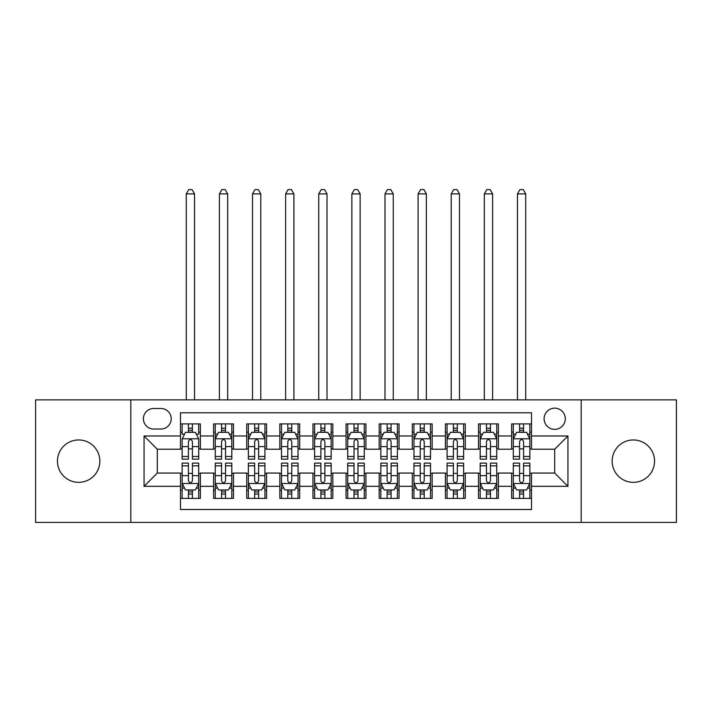 <?xml version="1.0" encoding="UTF-8"?>
<svg xmlns="http://www.w3.org/2000/svg" width="712" height="712" viewBox="0 0 712 712"><rect width="100%" height="100%" fill="white"/><g stroke="black" fill="none" stroke-linecap="round" stroke-linejoin="round"><path stroke-width="1.07" d="M633.351 439.954A21.191 21.191 0 0 0 612.151 461.145A21.191 21.191 0 0 0 633.351 482.336A21.191 21.191 0 0 0 654.542 461.145A21.191 21.191 0 0 0 633.351 439.954M78.649 439.954A21.191 21.191 0 0 0 57.458 461.145A21.191 21.191 0 0 0 78.649 482.336A21.191 21.191 0 0 0 99.849 461.145A21.191 21.191 0 0 0 78.649 439.954M554.701 408.154A10.6 10.6 0 0 0 544.101 418.754A10.6 10.6 0 0 0 554.701 429.354A10.6 10.6 0 0 0 565.292 418.754A10.6 10.6 0 0 0 554.701 408.154M581.188 522.412L676.4 522.412L676.4 399.877L581.188 399.877L581.188 522.412L130.812 522.412L130.812 399.877L35.6 399.877L35.6 522.412L130.812 522.412M531.517 423.889L511.643 423.889L511.643 435.975L498.4 435.975L498.4 449.219L511.643 449.219L511.643 435.975M498.4 435.975L498.4 423.889L478.526 423.889L478.526 435.975L465.283 435.975L465.283 449.219L478.526 449.219L478.526 435.975M465.283 435.975L465.283 423.889L445.418 423.889L445.418 435.975L432.166 435.975L432.166 449.219L445.418 449.219L445.418 435.975M432.166 435.975L432.166 423.889L412.301 423.889L412.301 435.975L399.049 435.975L399.049 449.219L412.301 449.219L412.301 435.975M399.049 435.975L399.049 423.889L379.185 423.889L379.185 435.975L365.932 435.975L365.932 449.219L379.185 449.219L379.185 435.975M365.932 435.975L365.932 423.889L346.068 423.889L346.068 435.975L332.815 435.975L332.815 449.219L346.068 449.219L346.068 435.975M332.815 435.975L332.815 423.889L312.951 423.889L312.951 435.975L299.699 435.975L299.699 449.219L312.951 449.219L312.951 435.975M299.699 435.975L299.699 423.889L279.834 423.889L279.834 435.975L266.582 435.975L266.582 449.219L279.834 449.219L279.834 435.975M266.582 435.975L266.582 423.889L246.717 423.889L246.717 435.975L233.474 435.975L233.474 449.219L246.717 449.219L246.717 435.975M233.474 435.975L233.474 423.889L213.6 423.889L213.6 449.219L200.357 449.219L200.357 423.889L180.483 423.889M180.483 498.4L200.357 498.4L200.357 473.062L213.6 473.062L213.6 498.4L233.474 498.4L233.474 473.062L246.717 473.062L246.717 486.314L233.474 486.314M246.717 486.314L246.717 498.4L266.582 498.4L266.582 473.062L279.834 473.062L279.834 486.314L266.582 486.314M279.834 486.314L279.834 498.4L299.699 498.4L299.699 473.062L312.951 473.062L312.951 486.314L299.699 486.314M312.951 486.314L312.951 498.4L332.815 498.4L332.815 473.062L346.068 473.062L346.068 486.314L332.815 486.314M346.068 486.314L346.068 498.4L365.932 498.4L365.932 473.062L379.185 473.062L379.185 486.314L365.932 486.314M379.185 486.314L379.185 498.4L399.049 498.4L399.049 473.062L412.301 473.062L412.301 486.314L399.049 486.314M412.301 486.314L412.301 498.4L432.166 498.4L432.166 473.062L445.418 473.062L445.418 486.314L432.166 486.314M445.418 486.314L445.418 498.4L465.283 498.4L465.283 473.062L478.526 473.062L478.526 486.314L465.283 486.314M478.526 486.314L478.526 498.4L498.4 498.4L498.4 473.062L511.643 473.062L511.643 486.314L498.4 486.314M153.659 429.024L160.948 429.024A10.262 10.262 0 0 0 171.209 418.754A10.262 10.262 0 0 0 160.948 408.492L153.659 408.492A10.262 10.262 0 0 0 143.397 418.754A10.262 10.262 0 0 0 153.659 429.024M581.188 399.877L130.812 399.877M531.517 435.975L531.517 412.791L180.483 412.791L180.483 449.219L157.299 449.219L157.299 473.062L180.483 473.062L180.483 509.498L531.517 509.498L531.517 473.062L554.701 473.062L554.701 449.219L531.517 449.219L531.517 435.975L567.945 435.975L567.945 486.314L531.517 486.314M180.483 486.314L144.055 486.314L144.055 435.975L180.483 435.975M511.643 486.314L511.643 498.4L531.517 498.4M180.483 432.166L182.139 432.166M188.431 432.166L192.409 432.166M198.701 432.166L200.357 432.166M180.483 448.889L182.139 448.889M188.431 448.889L192.409 448.889M198.701 448.889L200.357 448.889M180.483 473.4L182.139 473.4M188.431 473.4L192.409 473.4M198.701 473.4L200.357 473.4M180.483 490.123L182.139 490.123M188.431 490.123L192.409 490.123M198.701 490.123L200.357 490.123M213.6 448.889L215.255 448.889M221.548 448.889L225.526 448.889M231.818 448.889L233.474 448.889M213.6 432.166L215.255 432.166M221.548 432.166L225.526 432.166M231.818 432.166L233.474 432.166M213.6 473.4L215.255 473.4M221.548 473.4L225.526 473.4M231.818 473.4L233.474 473.4M213.6 490.123L215.255 490.123M221.548 490.123L225.526 490.123M231.818 490.123L233.474 490.123M246.717 473.4L248.372 473.4M254.665 473.4L258.634 473.4M264.926 473.4L266.582 473.4M246.717 490.123L248.372 490.123M254.665 490.123L258.634 490.123M264.926 490.123L266.582 490.123M246.717 432.166L248.372 432.166M254.665 432.166L258.634 432.166M264.926 432.166L266.582 432.166M246.717 448.889L248.372 448.889M254.665 448.889L258.634 448.889M264.926 448.889L266.582 448.889M279.834 473.4L281.489 473.4M287.782 473.4L291.751 473.4M298.043 473.4L299.699 473.4M279.834 490.123L281.489 490.123M287.782 490.123L291.751 490.123M298.043 490.123L299.699 490.123M279.834 432.166L281.489 432.166M287.782 432.166L291.751 432.166M298.043 432.166L299.699 432.166M279.834 448.889L281.489 448.889M287.782 448.889L291.751 448.889M298.043 448.889L299.699 448.889M312.951 473.4L314.606 473.4M320.898 473.4L324.868 473.4M331.16 473.4L332.815 473.4M312.951 490.123L314.606 490.123M320.898 490.123L324.868 490.123M331.16 490.123L332.815 490.123M312.951 432.166L314.606 432.166M320.898 432.166L324.868 432.166M331.16 432.166L332.815 432.166M312.951 448.889L314.606 448.889M320.898 448.889L324.868 448.889M331.16 448.889L332.815 448.889M346.068 473.4L347.723 473.4M354.015 473.4L357.985 473.4M364.277 473.4L365.932 473.4M346.068 490.123L347.723 490.123M354.015 490.123L357.985 490.123M364.277 490.123L365.932 490.123M346.068 432.166L347.723 432.166M354.015 432.166L357.985 432.166M364.277 432.166L365.932 432.166M346.068 448.889L347.723 448.889M354.015 448.889L357.985 448.889M364.277 448.889L365.932 448.889M379.185 473.4L380.84 473.4M387.132 473.4L391.102 473.4M397.394 473.4L399.049 473.4M379.185 490.123L380.84 490.123M387.132 490.123L391.102 490.123M397.394 490.123L399.049 490.123M379.185 432.166L380.84 432.166M387.132 432.166L391.102 432.166M397.394 432.166L399.049 432.166M379.185 448.889L380.84 448.889M387.132 448.889L391.102 448.889M397.394 448.889L399.049 448.889M412.301 473.4L413.957 473.4M420.249 473.4L424.219 473.4M430.511 473.4L432.166 473.4M412.301 490.123L413.957 490.123M420.249 490.123L424.219 490.123M430.511 490.123L432.166 490.123M412.301 432.166L413.957 432.166M420.249 432.166L424.219 432.166M430.511 432.166L432.166 432.166M412.301 448.889L413.957 448.889M420.249 448.889L424.219 448.889M430.511 448.889L432.166 448.889M445.418 473.4L447.074 473.4M453.366 473.4L457.335 473.4M463.628 473.4L465.283 473.4M445.418 490.123L447.074 490.123M453.366 490.123L457.335 490.123M463.628 490.123L465.283 490.123M445.418 432.166L447.074 432.166M453.366 432.166L457.335 432.166M463.628 432.166L465.283 432.166M445.418 448.889L447.074 448.889M453.366 448.889L457.335 448.889M463.628 448.889L465.283 448.889M478.526 473.4L480.182 473.4M486.474 473.4L490.452 473.4M496.745 473.4L498.4 473.4M478.526 490.123L480.182 490.123M486.474 490.123L490.452 490.123M496.745 490.123L498.4 490.123M478.526 432.166L480.182 432.166M486.474 432.166L490.452 432.166M496.745 432.166L498.4 432.166M478.526 448.889L480.182 448.889M486.474 448.889L490.452 448.889M496.745 448.889L498.4 448.889M511.643 473.4L513.299 473.4M519.591 473.4L523.569 473.4M529.861 473.4L531.517 473.4M511.643 490.123L513.299 490.123M519.591 490.123L523.569 490.123M529.861 490.123L531.517 490.123M511.643 432.166L513.299 432.166M519.591 432.166L523.569 432.166M529.861 432.166L531.517 432.166M511.643 448.889L513.299 448.889M519.591 448.889L523.569 448.889M529.861 448.889L531.517 448.889M157.299 449.219L144.055 435.975M157.299 473.062L144.055 486.314M567.945 435.975L554.701 449.219M567.945 486.314L554.701 473.062M192.409 423.889L192.409 432.335L192.409 428.197L188.431 428.197M198.701 456.454L192.409 456.454L192.409 459.16L198.701 459.16L198.701 438.957L195.382 432.335L185.449 432.335L182.139 438.957L182.139 459.16L188.431 459.16L188.431 456.454L182.139 456.454M184.541 434.151L182.139 434.151L182.139 423.889M182.139 434.222L182.139 428.197M198.701 434.222L198.701 428.197M196.298 434.151L198.701 434.151L198.701 423.889M188.431 432.335L188.431 423.889M192.409 456.454L192.409 441.44C191.083 438.886 189.757 438.886 188.431 441.44L188.431 452.61M182.139 446.629L188.431 446.629L188.431 456.454M194.554 399.877L194.554 193.895L186.277 193.895L186.277 399.877M186.277 193.895L188.76 189.588L192.071 189.588L194.554 193.895M188.431 494.092L192.409 494.092M182.139 465.826L188.431 465.826L188.431 463.129L182.139 463.129L182.139 483.332L185.449 489.954L195.382 489.954L198.701 483.332L198.701 463.129L192.409 463.129L192.409 465.826L198.701 465.826M198.701 483.332L198.701 498.4M182.139 483.332L182.139 498.4M192.409 489.954L192.409 498.4M188.431 498.4L188.431 489.954M188.431 465.826L188.431 480.849C189.757 483.404 191.083 483.404 192.409 480.849L192.409 465.826M225.526 428.197L221.548 428.197M231.818 456.454L225.526 456.454L225.526 459.16L231.818 459.16L231.818 438.957L228.499 432.335L218.566 432.335L215.255 438.957L215.255 459.16L221.548 459.16L221.548 456.454L215.255 456.454M215.255 438.957L215.255 423.889M231.818 438.957L231.818 423.889M221.548 432.335L221.548 423.889M225.526 423.889L225.526 432.335M225.526 456.454L225.526 441.44C224.2 438.886 222.874 438.886 221.548 441.44L221.548 456.454M227.671 399.877L227.671 193.895L219.394 193.895L219.394 399.877M219.394 193.895L221.877 189.588L225.188 189.588L227.671 193.895M258.634 428.197L254.665 428.197M264.926 456.454L258.634 456.454L258.634 459.16L264.926 459.16L264.926 438.957L261.615 432.335L251.683 432.335L248.372 438.957L248.372 459.16L254.665 459.16L254.665 456.454L248.372 456.454M248.372 438.957L248.372 423.889M264.926 438.957L264.926 423.889M254.665 432.335L254.665 423.889M258.634 423.889L258.634 432.335M258.634 456.454L258.634 441.44C257.317 438.886 255.991 438.886 254.665 441.44L254.665 456.454M260.788 399.877L260.788 193.895L252.511 193.895L252.511 399.877M252.511 193.895L254.994 189.588L258.305 189.588L260.788 193.895M291.751 428.197L287.782 428.197M298.043 456.454L291.751 456.454L291.751 459.16L298.043 459.16L298.043 438.957L294.732 432.335L284.8 432.335L281.489 438.957L281.489 459.16L287.782 459.16L287.782 456.454L281.489 456.454M281.489 438.957L281.489 423.889M298.043 438.957L298.043 423.889M287.782 432.335L287.782 423.889M291.751 423.889L291.751 432.335M291.751 456.454L291.751 441.44C290.434 438.886 289.108 438.886 287.782 441.44L287.782 456.454M293.905 399.877L293.905 193.895L285.628 193.895L285.628 399.877M285.628 193.895L288.111 189.588L291.422 189.588L293.905 193.895M324.868 428.197L320.898 428.197M331.16 456.454L324.868 456.454L324.868 459.16L331.16 459.16L331.16 438.957L327.849 432.335L317.917 432.335L314.606 438.957L314.606 459.16L320.898 459.16L320.898 456.454L314.606 456.454M314.606 438.957L314.606 423.889M331.16 438.957L331.16 423.889M320.898 432.335L320.898 423.889M324.868 423.889L324.868 432.335M324.868 456.454L324.868 441.44C323.551 438.886 322.225 438.886 320.898 441.44L320.898 456.454M327.022 399.877L327.022 193.895L318.745 193.895L318.745 399.877M318.745 193.895L321.228 189.588L324.538 189.588L327.022 193.895M221.548 494.092L225.526 494.092M215.255 465.826L221.548 465.826L221.548 463.129L215.255 463.129L215.255 483.332L218.566 489.954L228.499 489.954L231.818 483.332L231.818 463.129L225.526 463.129L225.526 465.826L231.818 465.826M231.818 483.332L231.818 498.4M215.255 483.332L215.255 498.4M225.526 489.954L225.526 498.4M221.548 498.4L221.548 489.954M221.548 465.826L221.548 480.849C222.874 483.404 224.191 483.404 225.526 480.849L225.526 465.826M254.665 494.092L258.634 494.092M248.372 465.826L254.665 465.826L254.665 463.129L248.372 463.129L248.372 483.332L251.683 489.954L261.615 489.954L264.926 483.332L264.926 463.129L258.634 463.129L258.634 465.826L264.926 465.826M264.926 483.332L264.926 498.4M248.372 483.332L248.372 498.4M258.634 489.954L258.634 498.4M254.665 498.4L254.665 489.954M254.665 465.826L254.665 480.849C255.991 483.404 257.308 483.404 258.634 480.849L258.634 465.826M287.782 494.092L291.751 494.092M281.489 465.826L287.782 465.826L287.782 463.129L281.489 463.129L281.489 483.332L284.8 489.954L294.732 489.954L298.043 483.332L298.043 463.129L291.751 463.129L291.751 465.826L298.043 465.826M298.043 483.332L298.043 498.4M281.489 483.332L281.489 498.4M291.751 489.954L291.751 498.4M287.782 498.4L287.782 489.954M287.782 465.826L287.782 480.849C289.108 483.404 290.425 483.404 291.751 480.849L291.751 465.826M320.898 494.092L324.868 494.092M314.606 465.826L320.898 465.826L320.898 463.129L314.606 463.129L314.606 483.332L317.917 489.954L327.849 489.954L331.16 483.332L331.16 463.129L324.868 463.129L324.868 465.826L331.16 465.826M331.16 483.332L331.16 498.4M314.606 483.332L314.606 498.4M324.868 489.954L324.868 498.4M320.898 498.4L320.898 489.954M320.898 465.826L320.898 480.849C322.216 483.404 323.542 483.404 324.868 480.849L324.868 465.826M357.985 428.197L354.015 428.197M364.277 456.454L357.985 456.454L357.985 459.16L364.277 459.16L364.277 438.957L360.966 432.335L351.034 432.335L347.723 438.957L347.723 459.16L354.015 459.16L354.015 456.454L347.723 456.454M347.723 438.957L347.723 423.889M364.277 438.957L364.277 423.889M354.015 432.335L354.015 423.889M357.985 423.889L357.985 432.335M357.985 456.454L357.985 441.44C356.668 438.886 355.341 438.886 354.015 441.44L354.015 456.454M360.138 399.877L360.138 193.895L351.862 193.895L351.862 399.877M351.862 193.895L354.345 189.588L357.655 189.588L360.138 193.895M354.015 494.092L357.985 494.092M347.723 465.826L354.015 465.826L354.015 463.129L347.723 463.129L347.723 483.332L351.034 489.954L360.966 489.954L364.277 483.332L364.277 463.129L357.985 463.129L357.985 465.826L364.277 465.826M364.277 483.332L364.277 498.4M347.723 483.332L347.723 498.4M357.985 489.954L357.985 498.4M354.015 498.4L354.015 489.954M354.015 465.826L354.015 480.849C355.332 483.404 356.659 483.404 357.985 480.849L357.985 465.826M391.102 428.197L387.132 428.197M397.394 456.454L391.102 456.454L391.102 459.16L397.394 459.16L397.394 438.957L394.083 432.335L384.151 432.335L380.84 438.957L380.84 459.16L387.132 459.16L387.132 456.454L380.84 456.454M380.84 438.957L380.84 423.889M397.394 438.957L397.394 423.889M387.132 432.335L387.132 423.889M391.102 423.889L391.102 432.335M391.102 456.454L391.102 441.44C389.784 438.886 388.458 438.886 387.132 441.44L387.132 456.454M393.255 399.877L393.255 193.895L384.978 193.895L384.978 399.877M384.978 193.895L387.462 189.588L390.772 189.588L393.255 193.895M387.132 494.092L391.102 494.092M380.84 465.826L387.132 465.826L387.132 463.129L380.84 463.129L380.84 483.332L384.151 489.954L394.083 489.954L397.394 483.332L397.394 463.129L391.102 463.129L391.102 465.826L397.394 465.826M397.394 483.332L397.394 498.4M380.84 483.332L380.84 498.4M391.102 489.954L391.102 498.4M387.132 498.4L387.132 489.954M387.132 465.826L387.132 480.849C388.449 483.404 389.776 483.404 391.102 480.849L391.102 465.826M424.219 428.197L420.249 428.197M430.511 456.454L424.219 456.454L424.219 459.16L430.511 459.16L430.511 438.957L427.2 432.335L417.268 432.335L413.957 438.957L413.957 459.16L420.249 459.16L420.249 456.454L413.957 456.454M413.957 438.957L413.957 423.889M430.511 438.957L430.511 423.889M420.249 432.335L420.249 423.889M424.219 423.889L424.219 432.335M424.219 456.454L424.219 441.44C422.892 438.886 421.575 438.886 420.249 441.44L420.249 456.454M426.372 399.877L426.372 193.895L418.095 193.895L418.095 399.877M418.095 193.895L420.578 189.588L423.889 189.588L426.372 193.895M420.249 494.092L424.219 494.092M413.957 465.826L420.249 465.826L420.249 463.129L413.957 463.129L413.957 483.332L417.268 489.954L427.2 489.954L430.511 483.332L430.511 463.129L424.219 463.129L424.219 465.826L430.511 465.826M430.511 483.332L430.511 498.4M413.957 483.332L413.957 498.4M424.219 489.954L424.219 498.4M420.249 498.4L420.249 489.954M420.249 465.826L420.249 480.849C421.566 483.404 422.892 483.404 424.219 480.849L424.219 465.826M457.335 428.197L453.366 428.197M463.628 456.454L457.335 456.454L457.335 459.16L463.628 459.16L463.628 438.957L460.317 432.335L450.385 432.335L447.074 438.957L447.074 459.16L453.366 459.16L453.366 456.454L447.074 456.454M447.074 438.957L447.074 423.889M463.628 438.957L463.628 423.889M453.366 432.335L453.366 423.889M457.335 423.889L457.335 432.335M457.335 456.454L457.335 441.44C456.009 438.886 454.692 438.886 453.366 441.44L453.366 456.454M459.489 399.877L459.489 193.895L451.212 193.895L451.212 399.877M451.212 193.895L453.695 189.588L457.006 189.588L459.489 193.895M453.366 494.092L457.335 494.092M447.074 465.826L453.366 465.826L453.366 463.129L447.074 463.129L447.074 483.332L450.385 489.954L460.317 489.954L463.628 483.332L463.628 463.129L457.335 463.129L457.335 465.826L463.628 465.826M463.628 483.332L463.628 498.4M447.074 483.332L447.074 498.4M457.335 489.954L457.335 498.4M453.366 498.4L453.366 489.954M453.366 465.826L453.366 480.849C454.683 483.404 456.009 483.404 457.335 480.849L457.335 465.826M490.452 428.197L486.474 428.197M496.745 456.454L490.452 456.454L490.452 459.16L496.745 459.16L496.745 438.957L493.434 432.335L483.501 432.335L480.182 438.957L480.182 459.16L486.474 459.16L486.474 456.454L480.182 456.454M480.182 438.957L480.182 423.889M496.745 438.957L496.745 423.889M486.474 432.335L486.474 423.889M490.452 423.889L490.452 432.335M490.452 456.454L490.452 441.44C489.126 438.886 487.809 438.886 486.474 441.44L486.474 456.454M492.606 399.877L492.606 193.895L484.329 193.895L484.329 399.877M484.329 193.895L486.812 189.588L490.123 189.588L492.606 193.895M486.474 494.092L490.452 494.092M480.182 465.826L486.474 465.826L486.474 463.129L480.182 463.129L480.182 483.332L483.501 489.954L493.434 489.954L496.745 483.332L496.745 463.129L490.452 463.129L490.452 465.826L496.745 465.826M496.745 483.332L496.745 498.4M480.182 483.332L480.182 498.4M490.452 489.954L490.452 498.4M486.474 498.4L486.474 489.954M486.474 465.826L486.474 480.849C487.8 483.404 489.126 483.404 490.452 480.849L490.452 465.826M523.569 428.197L519.591 428.197M529.861 456.454L523.569 456.454L523.569 459.16L529.861 459.16L529.861 438.957L526.551 432.335L516.618 432.335L513.299 438.957L513.299 459.16L519.591 459.16L519.591 456.454L513.299 456.454M513.299 438.957L513.299 423.889M529.861 438.957L529.861 423.889M519.591 432.335L519.591 423.889M523.569 423.889L523.569 432.335M523.569 456.454L523.569 441.44C522.243 438.886 520.917 438.886 519.591 441.44L519.591 456.454M525.723 399.877L525.723 193.895L517.446 193.895L517.446 399.877M517.446 193.895L519.929 189.588L523.24 189.588L525.723 193.895M519.591 494.092L523.569 494.092M513.299 465.826L519.591 465.826L519.591 463.129L513.299 463.129L513.299 483.332L516.618 489.954L526.551 489.954L529.861 483.332L529.861 463.129L523.569 463.129L523.569 465.826L529.861 465.826M529.861 483.332L529.861 498.4M513.299 483.332L513.299 498.4M523.569 489.954L523.569 498.4M519.591 498.4L519.591 489.954M519.591 465.826L519.591 480.849C520.917 483.404 522.243 483.404 523.569 480.849L523.569 465.826M213.6 486.314L200.357 486.314M213.6 435.975L200.357 435.975M198.612 438.788L182.219 438.788M198.701 446.629L192.409 446.629M192.409 430.297L188.431 430.297M182.219 483.501L198.612 483.501M198.701 488.129L196.298 488.129M184.541 488.129L182.139 488.129M192.409 475.661L198.701 475.661M182.139 475.661L188.431 475.661M188.431 491.983L192.409 491.983M231.729 438.788L215.335 438.788M215.255 434.151L217.658 434.151M229.415 434.151L231.818 434.151M221.548 446.629L215.255 446.629M231.818 446.629L225.526 446.629M225.526 430.297L221.548 430.297M264.846 438.788L248.452 438.788M248.372 434.151L250.775 434.151M262.532 434.151L264.926 434.151M254.665 446.629L248.372 446.629M264.926 446.629L258.634 446.629M258.634 430.297L254.665 430.297M297.963 438.788L281.569 438.788M281.489 434.151L283.892 434.151M295.649 434.151L298.043 434.151M287.782 446.629L281.489 446.629M298.043 446.629L291.751 446.629M291.751 430.297L287.782 430.297M331.08 438.788L314.686 438.788M314.606 434.151L317.009 434.151M328.766 434.151L331.16 434.151M320.898 446.629L314.606 446.629M331.16 446.629L324.868 446.629M324.868 430.297L320.898 430.297M215.335 483.501L231.729 483.501M231.818 488.129L229.415 488.129M217.658 488.129L215.255 488.129M225.526 475.661L231.818 475.661M215.255 475.661L221.548 475.661M221.548 491.983L225.526 491.983M248.452 483.501L264.846 483.501M264.926 488.129L262.532 488.129M250.775 488.129L248.372 488.129M258.634 475.661L264.926 475.661M248.372 475.661L254.665 475.661M254.665 491.983L258.634 491.983M281.569 483.501L297.963 483.501M298.043 488.129L295.649 488.129M283.892 488.129L281.489 488.129M291.751 475.661L298.043 475.661M281.489 475.661L287.782 475.661M287.782 491.983L291.751 491.983M314.686 483.501L331.08 483.501M331.16 488.129L328.766 488.129M317.009 488.129L314.606 488.129M324.868 475.661L331.16 475.661M314.606 475.661L320.898 475.661M320.898 491.983L324.868 491.983M364.197 438.788L347.803 438.788M347.723 434.151L350.117 434.151M361.883 434.151L364.277 434.151M354.015 446.629L347.723 446.629M364.277 446.629L357.985 446.629M357.985 430.297L354.015 430.297M347.803 483.501L364.197 483.501M364.277 488.129L361.883 488.129M350.117 488.129L347.723 488.129M357.985 475.661L364.277 475.661M347.723 475.661L354.015 475.661M354.015 491.983L357.985 491.983M397.314 438.788L380.92 438.788M380.84 434.151L383.234 434.151M394.991 434.151L397.394 434.151M387.132 446.629L380.84 446.629M397.394 446.629L391.102 446.629M391.102 430.297L387.132 430.297M380.92 483.501L397.314 483.501M397.394 488.129L394.991 488.129M383.234 488.129L380.84 488.129M391.102 475.661L397.394 475.661M380.84 475.661L387.132 475.661M387.132 491.983L391.102 491.983M430.431 438.788L414.037 438.788M413.957 434.151L416.351 434.151M428.108 434.151L430.511 434.151M420.249 446.629L413.957 446.629M430.511 446.629L424.219 446.629M424.219 430.297L420.249 430.297M414.037 483.501L430.431 483.501M430.511 488.129L428.108 488.129M416.351 488.129L413.957 488.129M424.219 475.661L430.511 475.661M413.957 475.661L420.249 475.661M420.249 491.983L424.219 491.983M463.548 438.788L447.154 438.788M447.074 434.151L449.468 434.151M461.225 434.151L463.628 434.151M453.366 446.629L447.074 446.629M463.628 446.629L457.335 446.629M457.335 430.297L453.366 430.297M447.154 483.501L463.548 483.501M463.628 488.129L461.225 488.129M449.468 488.129L447.074 488.129M457.335 475.661L463.628 475.661M447.074 475.661L453.366 475.661M453.366 491.983L457.335 491.983M496.664 438.788L480.271 438.788M480.182 434.151L482.585 434.151M494.342 434.151L496.745 434.151M486.474 446.629L480.182 446.629M496.745 446.629L490.452 446.629M490.452 430.297L486.474 430.297M480.271 483.501L496.664 483.501M496.745 488.129L494.342 488.129M482.585 488.129L480.182 488.129M490.452 475.661L496.745 475.661M480.182 475.661L486.474 475.661M486.474 491.983L490.452 491.983M529.781 438.788L513.388 438.788M513.299 434.151L515.702 434.151M527.458 434.151L529.861 434.151M519.591 446.629L513.299 446.629M529.861 446.629L523.569 446.629M523.569 430.297L519.591 430.297M513.388 483.501L529.781 483.501M529.861 488.129L527.458 488.129M515.702 488.129L513.299 488.129M523.569 475.661L529.861 475.661M513.299 475.661L519.591 475.661M519.591 491.983L523.569 491.983"/></g></svg>
